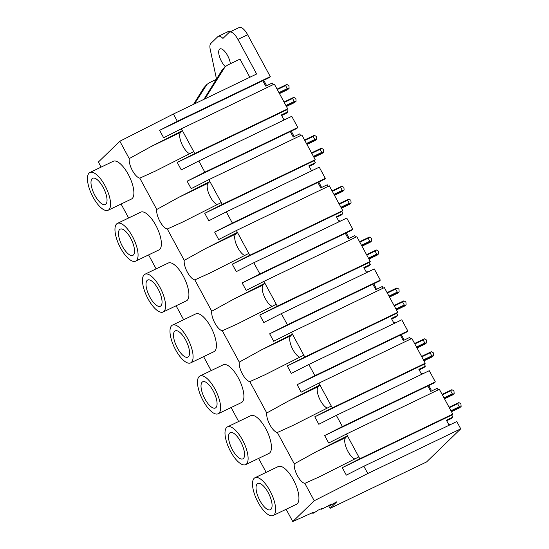 <?xml version="1.0" encoding="UTF-8"?>
<svg xmlns="http://www.w3.org/2000/svg" width="549" height="549" viewBox="0 0 549 549"><rect width="100%" height="100%" fill="white"/><g stroke="black" fill="none" stroke-linecap="round" stroke-linejoin="round"><path stroke-width="0.82" d="M181.376 128.768L194.765 153.528L287.71 108.846L274.328 84.086L181.376 128.768L163.65 137.778L159.615 130.319L177.341 121.308L173.402 114.014L256.63 74.005L237.93 39.411A11.646 4.406 -115.7 0 0 229.571 32.123A11.646 4.406 -115.7 0 0 229.118 32.439L222.942 38.423A11.646 4.406 -115.7 0 0 218.289 36.337A11.646 4.406 -115.7 0 0 217.829 36.653L210.816 43.453A11.646 4.406 -115.7 0 0 210.246 49.54L216.498 79.056M101.119 167.116L98.374 162.037L119.847 141.237L173.402 114.014M119.847 141.237L129.235 158.606L151.236 146.466L182.385 130.635L180.621 132.343A12.03 4.55 -115.7 0 0 181.623 143.55A12.03 4.55 -115.7 0 0 189.741 153.699M129.235 158.606A12.03 4.55 -115.7 0 0 132.364 170.451A12.03 4.55 -115.7 0 0 139.796 178.137L155.017 171.247L193.756 151.661M286.125 509.28L292.761 521.55L314.234 500.75L367.789 473.526L460.735 428.851L426.546 461.963L330.038 508.353L328.487 505.492M139.796 178.137L156.746 209.485A12.03 4.55 64.3 0 0 159.876 221.329A12.03 4.55 64.3 0 0 167.301 229.008L184.251 260.356A12.03 4.55 64.3 0 0 187.381 272.201A12.03 4.55 64.3 0 0 194.813 279.887L211.763 311.235A12.03 4.55 64.3 0 0 214.892 323.08A12.03 4.55 64.3 0 0 222.318 330.759L239.268 362.107A12.03 4.55 64.3 0 0 242.397 373.951A12.03 4.55 64.3 0 0 249.829 381.63L266.773 412.985A12.03 4.55 64.3 0 0 269.902 424.83A12.03 4.55 64.3 0 0 277.334 432.509L294.285 463.857A12.03 4.55 64.3 0 0 297.414 475.702A12.03 4.55 64.3 0 0 304.839 483.381L314.234 500.75M121.082 204.029L128.624 217.987M148.587 254.908L156.136 268.866M176.099 305.779L183.641 319.738M203.604 356.658L211.152 370.609M231.108 407.53L238.657 421.488M258.62 458.408L266.162 472.36M254.976 477.74L278.295 466.533A20.958 7.926 64.3 0 1 293.941 480.814A20.958 7.926 64.3 0 1 297.277 503.735A20.958 7.926 64.3 0 1 296.46 504.311L273.141 515.525A20.958 7.926 -115.7 0 0 273.965 514.948A20.958 7.926 -115.7 0 0 270.623 492.021A20.958 7.926 -115.7 0 0 254.976 477.74A20.958 7.926 -115.7 0 0 254.153 478.316A20.958 7.926 -115.7 0 0 257.495 501.244A20.958 7.926 -115.7 0 0 273.141 515.525M172.455 325.118L195.773 313.904A20.958 7.926 64.3 0 1 211.42 328.185A20.958 7.926 64.3 0 1 214.755 351.113A20.958 7.926 64.3 0 1 213.932 351.689L190.62 362.896A20.958 7.926 -115.7 0 0 191.436 362.319A20.958 7.926 -115.7 0 0 188.101 339.399A20.958 7.926 -115.7 0 0 172.455 325.118A20.958 7.926 -115.7 0 0 171.631 325.694A20.958 7.926 -115.7 0 0 174.973 348.615A20.958 7.926 -115.7 0 0 190.62 362.896M144.943 274.239L168.262 263.033A20.958 7.926 64.3 0 1 183.908 277.314A20.958 7.926 64.3 0 1 187.25 300.241A20.958 7.926 64.3 0 1 186.427 300.818L163.108 312.024A20.958 7.926 -115.7 0 0 163.931 311.448A20.958 7.926 -115.7 0 0 160.589 288.52A20.958 7.926 -115.7 0 0 144.943 274.239A20.958 7.926 -115.7 0 0 144.126 274.816A20.958 7.926 -115.7 0 0 147.461 297.743A20.958 7.926 -115.7 0 0 163.108 312.024M227.471 426.861L250.79 415.655A20.958 7.926 64.3 0 1 266.43 429.936A20.958 7.926 64.3 0 1 269.772 452.863A20.958 7.926 64.3 0 1 268.948 453.44L245.629 464.646A20.958 7.926 -115.7 0 0 246.453 464.07A20.958 7.926 -115.7 0 0 243.118 441.149A20.958 7.926 -115.7 0 0 227.471 426.861A20.958 7.926 -115.7 0 0 226.648 427.445A20.958 7.926 -115.7 0 0 229.99 450.365A20.958 7.926 -115.7 0 0 245.629 464.646M199.96 375.99L223.278 364.783A20.958 7.926 64.3 0 1 238.925 379.064A20.958 7.926 64.3 0 1 242.267 401.985A20.958 7.926 64.3 0 1 241.443 402.568L218.125 413.774A20.958 7.926 -115.7 0 0 218.948 413.198A20.958 7.926 -115.7 0 0 215.606 390.27A20.958 7.926 -115.7 0 0 199.96 375.99A20.958 7.926 -115.7 0 0 199.143 376.566A20.958 7.926 -115.7 0 0 202.478 399.494A20.958 7.926 -115.7 0 0 218.125 413.774M89.933 172.489L113.245 161.282A20.958 7.926 64.3 0 1 128.891 175.563A20.958 7.926 64.3 0 1 132.234 198.491A20.958 7.926 64.3 0 1 131.41 199.067L108.091 210.274A20.958 7.926 -115.7 0 0 108.915 209.697A20.958 7.926 -115.7 0 0 105.573 186.77A20.958 7.926 -115.7 0 0 89.933 172.489A20.958 7.926 -115.7 0 0 89.11 173.065A20.958 7.926 -115.7 0 0 92.445 195.993A20.958 7.926 -115.7 0 0 108.091 210.274M117.438 223.368L140.757 212.154A20.958 7.926 64.3 0 1 156.403 226.435A20.958 7.926 64.3 0 1 159.738 249.363A20.958 7.926 64.3 0 1 158.922 249.939L135.603 261.152A20.958 7.926 -115.7 0 0 136.42 260.569A20.958 7.926 -115.7 0 0 133.084 237.648A20.958 7.926 -115.7 0 0 117.438 223.368A20.958 7.926 -115.7 0 0 116.614 223.944A20.958 7.926 -115.7 0 0 119.957 246.872A20.958 7.926 -115.7 0 0 135.603 261.152M237.93 39.411L247.64 34.738L270.293 76.627L177.341 121.308M270.293 76.627L269.284 77.601L159.615 130.319M273.114 84.676L272.222 83.029L265.743 86.138L262.806 80.717M281.644 115.51L286.393 113.231L287.82 111.845L281.342 114.961L284.066 119.998M287.71 108.846L286.722 109.807L287.82 111.845M194.765 153.528L177.245 162.435L181.28 169.895L198.8 160.987L204.852 172.18L187.127 181.191L191.162 188.657L208.888 179.64L209.896 181.506L178.741 197.345L156.746 209.485M286.722 109.807L177.245 162.435M312.477 512.684L312.882 513.432L313.767 512.107L292.761 521.55M204.852 98.895L225.083 66.841L227.684 65.029L240.002 59.107L249.829 77.279M230.381 63.732A10.678 4.035 -115.7 0 0 226.037 53.054A10.678 4.035 -115.7 0 0 219.95 48.923A10.678 4.035 -115.7 0 0 219.531 49.218A10.678 4.035 -115.7 0 0 219.648 57.117A10.678 4.035 -115.7 0 0 225.316 66.621M194.497 103.871L206.884 84.464L209.485 82.652L216.299 79.379M193.557 104.324L203.713 87.95L206.884 84.464M329.633 504.977L329.97 505.595L336.901 501.711L330.038 508.353M330.196 504.723L329.97 505.595M330.388 505.073L331.905 503.955M321.323 508.71L321.597 509.218L331.939 504.023M317.782 510.302L322.517 508.175L321.597 509.218M312.882 513.432L317.878 510.488M203.912 99.348L221.913 70.327L225.083 66.841M247.64 34.738A11.646 4.406 -115.7 0 0 239.289 27.45L229.571 32.123M230.155 31.842A11.646 4.406 -115.7 0 0 228 31.664L218.289 36.337M265.4 85.5L266.162 84.759L263.733 80.271M284.979 119.565L284.684 119.016L283.771 119.456M198.8 160.987L291.745 116.313L295.691 123.6L297.798 127.505L204.852 172.18M300.619 135.548L299.727 133.901L293.248 137.017L290.318 131.588L296.796 128.473L297.798 127.505M292.905 136.378L293.667 135.637L291.238 131.142M312.484 170.437L312.189 169.895L311.283 170.327M232.357 223.059L226.305 211.866L319.257 167.184L325.303 178.377L232.357 223.059L214.632 232.069L218.667 239.529L236.393 230.518L237.401 232.385L206.252 248.217L184.251 260.356M328.124 186.42L327.238 184.78L320.76 187.888L317.823 182.46L324.301 179.351L325.303 178.377M320.41 187.25L321.179 186.509L318.749 182.021M339.996 221.316L339.701 220.767L338.788 221.206M259.869 273.93L253.816 262.738L346.762 218.063L352.815 229.249L259.869 273.93L242.143 282.941L246.172 290.4L263.904 281.39L264.913 283.257L233.757 299.095L211.763 311.235M355.635 237.298L354.743 235.651L348.265 238.767L345.335 233.339L351.813 230.223L352.815 229.249M347.922 238.122L348.684 237.388L346.254 232.893M367.501 272.187L367.206 271.638L366.3 272.078M287.374 324.802L281.321 313.616L374.267 268.935L380.32 280.127L287.374 324.802L269.648 333.819L273.683 341.279L291.409 332.269L292.418 334.135L261.269 349.967L239.268 362.107M383.14 288.17L382.255 286.523L375.777 289.639L372.84 284.21L379.318 281.102L380.32 280.127M375.427 289L376.195 288.259L373.766 283.771M395.012 323.059L394.717 322.517L393.805 322.956M314.886 375.681L308.833 364.488L401.779 319.806L407.832 330.999L314.886 375.681L297.153 384.691L301.188 392.151L318.914 383.14L319.923 385.007L288.774 400.845L266.773 412.985M410.652 339.049L409.76 337.402L403.282 340.517L400.351 335.089L406.823 331.973L407.832 330.999M402.939 339.872L403.7 339.138L401.271 334.643M422.517 373.938L422.222 373.389L421.309 373.828M342.391 426.552L336.338 415.36L429.284 370.685L433.23 377.973L435.336 381.878L342.391 426.552L324.665 435.563L328.7 443.029L346.426 434.019L359.815 458.779L342.288 467.679L346.323 475.146L363.85 466.238L367.789 473.526M438.157 389.92L437.265 388.273L430.793 391.389L427.856 385.961L434.334 382.845L435.336 381.878M430.443 390.751L431.205 390.01L428.783 385.515M450.029 424.809L449.727 424.267L448.821 424.7M363.85 466.238L456.795 421.557L460.735 428.851M92.136 178.665A14.555 5.504 -115.7 0 0 94.455 194.586A14.555 5.504 -115.7 0 0 105.319 204.502A14.555 5.504 -115.7 0 0 105.888 204.104A14.555 5.504 -115.7 0 0 103.569 188.183A14.555 5.504 -115.7 0 0 92.706 178.26A14.555 5.504 -115.7 0 0 92.136 178.665M266.162 84.759L265.236 85.205M358.806 456.912L320.067 476.498L304.839 483.381M294.285 463.857L316.279 451.717L347.435 435.879L345.671 437.594A12.03 4.55 -115.7 0 0 346.673 448.794A12.03 4.55 -115.7 0 0 354.791 458.95M346.426 434.019L439.372 389.337L452.76 414.097L359.815 458.779M452.76 414.097L451.765 415.058L342.288 467.679M451.765 415.058L452.87 417.096L446.392 420.205L449.116 425.249M336.338 415.36L318.818 424.267L314.783 416.808L332.303 407.9L331.294 406.034L292.562 425.619L277.334 432.509M446.687 420.76L451.436 418.475L452.87 417.096M431.205 390.01L430.286 390.456M427.856 385.961L324.665 435.563M257.179 483.909A14.555 5.504 -115.7 0 0 259.499 499.83A14.555 5.504 -115.7 0 0 270.362 509.753A14.555 5.504 -115.7 0 0 270.938 509.348A14.555 5.504 -115.7 0 0 268.619 493.427A14.555 5.504 -115.7 0 0 257.756 483.511A14.555 5.504 -115.7 0 0 257.179 483.909M208.888 179.64L301.833 134.965L315.222 159.725L222.27 204.4L204.75 213.307L208.785 220.773L226.305 211.866M217.253 204.578A12.03 4.55 -115.7 0 1 209.128 194.421A12.03 4.55 -115.7 0 1 208.133 183.215L209.896 181.506L222.27 204.4M315.222 159.725L314.227 160.685L204.75 213.307M221.268 202.54L182.529 222.125L167.301 229.008M309.149 166.388L313.898 164.103L315.325 162.717L308.854 165.832L311.578 170.876M314.227 160.685L315.325 162.717M290.318 131.588L187.127 181.191M119.641 229.537A14.555 5.504 -115.7 0 0 121.96 245.458A14.555 5.504 -115.7 0 0 132.824 255.374A14.555 5.504 -115.7 0 0 133.393 254.976A14.555 5.504 -115.7 0 0 131.081 239.055A14.555 5.504 -115.7 0 0 120.21 229.139A14.555 5.504 -115.7 0 0 119.641 229.537M293.667 135.637L292.747 136.083M236.393 230.518L329.338 185.837L342.727 210.596L249.781 255.278L232.254 264.186L236.29 271.645L253.816 262.738M244.758 255.45A12.03 4.55 -115.7 0 1 236.64 245.293A12.03 4.55 -115.7 0 1 235.638 234.094L237.401 232.385L249.781 255.278M342.727 210.596L341.732 211.557L232.254 264.186M248.772 253.412L210.034 272.997L194.813 279.887M336.661 217.26L341.403 214.982L342.837 213.595L336.359 216.711L339.083 221.748M341.732 211.557L342.837 213.595M317.823 182.46L214.632 232.069M147.153 280.415A14.555 5.504 -115.7 0 0 149.472 296.336A14.555 5.504 -115.7 0 0 160.335 306.253A14.555 5.504 -115.7 0 0 160.905 305.848A14.555 5.504 -115.7 0 0 158.586 289.934A14.555 5.504 -115.7 0 0 147.722 280.011A14.555 5.504 -115.7 0 0 147.153 280.415M321.179 186.509L320.252 186.955M263.904 281.39L356.85 236.715L370.239 261.475L277.286 306.15L259.766 315.057L263.801 322.517L281.321 313.616M272.263 306.328A12.03 4.55 -115.7 0 1 264.144 296.172A12.03 4.55 -115.7 0 1 263.143 284.965L264.913 283.257L277.286 306.15M370.239 261.475L369.244 262.436L259.766 315.057M276.277 304.283L237.545 323.869L222.318 330.759M364.165 268.138L368.914 265.853L370.342 264.467L363.863 267.583L366.595 272.627M369.244 262.436L370.342 264.467M345.335 233.339L242.143 282.941M174.657 331.287A14.555 5.504 -115.7 0 0 176.977 347.208A14.555 5.504 -115.7 0 0 187.84 357.125A14.555 5.504 -115.7 0 0 188.41 356.726A14.555 5.504 -115.7 0 0 186.09 340.805A14.555 5.504 -115.7 0 0 175.227 330.889A14.555 5.504 -115.7 0 0 174.657 331.287M348.684 237.388L347.764 237.827M291.409 332.269L384.355 287.587L397.744 312.347L304.798 357.028L287.271 365.936L291.306 373.395L308.833 364.488M299.775 357.2A12.03 4.55 -115.7 0 1 291.656 347.043A12.03 4.55 -115.7 0 1 290.654 335.844L292.418 334.135L304.798 357.028M397.744 312.347L396.749 313.307L287.271 365.936M303.789 355.162L265.05 374.747L249.829 381.63M391.67 319.01L396.419 316.732L397.853 315.346L391.375 318.454L394.1 323.498M396.749 313.307L397.853 315.346M372.84 284.21L269.648 333.819M202.169 382.166A14.555 5.504 -115.7 0 0 204.482 398.087A14.555 5.504 -115.7 0 0 215.352 408.003A14.555 5.504 -115.7 0 0 215.922 407.598A14.555 5.504 -115.7 0 0 213.602 391.677A14.555 5.504 -115.7 0 0 202.739 381.761A14.555 5.504 -115.7 0 0 202.169 382.166M376.195 288.259L375.269 288.705M318.914 383.14L411.867 338.465L425.249 363.218L332.303 407.9M327.279 408.079A12.03 4.55 -115.7 0 1 319.161 397.922A12.03 4.55 -115.7 0 1 318.159 386.716L319.923 385.007L331.294 406.034M425.249 363.218L424.26 364.186L314.783 416.808M419.182 369.889L423.931 367.604L425.358 366.217L418.88 369.333L421.611 374.377M424.26 364.186L425.358 366.217M400.351 335.089L297.153 384.691M229.674 433.037A14.555 5.504 -115.7 0 0 231.994 448.958A14.555 5.504 -115.7 0 0 242.857 458.875A14.555 5.504 -115.7 0 0 243.427 458.477A14.555 5.504 -115.7 0 0 241.107 442.556A14.555 5.504 -115.7 0 0 230.244 432.639A14.555 5.504 -115.7 0 0 229.674 433.037M403.7 339.138L402.774 339.577M284.252 102.457L292.583 98.456L294.23 101.503L285.905 105.504M277.286 89.569L285.61 85.562L287.264 88.615L278.94 92.616M286.42 106.465L294.641 102.512L296.069 101.249L295.87 98.497L293.811 97.338L292.583 98.456M286.214 106.081L295.637 101.551L294.23 101.503M284.011 102.011L293.811 97.338M279.249 93.193L288.664 88.663L287.264 88.615M279.455 93.577L287.676 89.624L289.103 88.355L288.904 85.61L286.846 84.45L285.61 85.562M277.046 89.123L286.846 84.45M311.763 153.329L320.088 149.328L321.735 152.382L313.41 156.383M304.791 140.441L313.115 136.44L314.769 139.494L306.445 143.495M313.932 157.337L322.153 153.391L323.581 152.121L323.375 149.369L321.323 148.216L320.088 149.328M313.726 156.952L323.141 152.43L321.735 152.382M311.523 152.883L321.323 148.216M306.754 144.064L316.176 139.535L314.769 139.494M306.96 144.449L315.181 140.503L316.608 139.233L316.409 136.481L314.351 135.328L313.115 136.44M304.551 139.995L314.351 135.328M339.268 204.201L347.592 200.2L349.246 203.254L340.922 207.254M332.303 191.313L340.627 187.312L342.274 190.366L333.95 194.367M341.437 208.215L349.658 204.262L351.086 202.993L350.886 200.248L348.828 199.088L347.592 200.2M341.231 207.831L350.653 203.302L349.246 203.254M339.028 203.761L348.828 199.088M334.266 194.943L343.681 190.414L342.274 190.366M334.471 195.327L342.693 191.375L344.12 190.105L343.914 187.36L341.862 186.2L340.627 187.312M332.063 190.874L341.862 186.2M366.78 255.079L375.104 251.078L376.751 254.132L368.427 258.133M359.808 242.191L368.132 238.191L369.786 241.244L361.462 245.245M368.949 259.087L377.163 255.134L378.597 253.871L378.391 251.119L376.333 249.967L375.104 251.078M368.736 258.703L378.158 254.173L376.751 254.132M366.54 254.633L376.333 249.967M361.77 245.815L371.193 241.286L369.786 241.244M361.976 246.199L370.198 242.246L371.625 240.984L371.426 238.232L369.367 237.079L368.132 238.191M359.568 241.745L369.367 237.079M394.285 305.951L402.609 301.95L404.263 305.004L395.939 309.005M387.32 293.063L395.644 289.062L397.291 292.116L388.966 296.117M396.453 309.965L404.675 306.013L406.102 304.743L405.903 301.998L403.844 300.838L402.609 301.95M396.248 309.581L405.663 305.052L404.263 305.004M394.045 305.512L403.844 300.838M389.275 296.693L398.698 292.164L397.291 292.116M389.488 297.078L397.702 293.125L399.137 291.855L398.931 289.11L396.872 287.951L395.644 289.062M387.079 292.617L396.872 287.951M421.797 356.829L430.121 352.829L431.768 355.876L423.444 359.883M414.824 343.942L423.149 339.941L424.802 342.988L416.478 346.995M423.965 360.837L432.18 356.884L433.614 355.622L433.408 352.87L431.349 351.717L430.121 352.829M423.753 360.453L433.175 355.924L431.768 355.876M421.557 356.383L431.349 351.717M416.787 347.565L426.202 343.036L424.802 342.988M416.993 347.949L425.214 343.997L426.642 342.734L426.443 339.982L424.384 338.822L423.149 339.941M414.584 343.496L424.384 338.822M449.302 407.701L457.626 403.7L459.28 406.754L450.955 410.755M442.336 394.813L450.66 390.813L452.307 393.866L443.983 397.867M451.47 411.709L459.691 407.763L461.119 406.493L460.92 403.741L458.861 402.589L457.626 403.7M451.264 411.325L460.68 406.802L459.28 406.754M449.061 407.255L458.861 402.589M444.292 398.437L453.714 393.914L452.307 393.866M444.505 398.821L452.719 394.875L454.153 393.606L453.948 390.854L451.889 389.701L450.66 390.813M442.096 394.367L451.889 389.701M180.621 132.343L151.236 146.466M205.367 86.351L203.713 87.95M223.567 68.721L221.913 70.327M345.671 437.594L316.279 451.717M208.133 183.215L178.741 197.345M235.638 234.094L206.252 248.217M263.143 284.965L233.757 299.095M290.654 335.844L261.269 349.967M318.159 386.716L288.774 400.845M294.641 102.512L295.637 101.551M287.676 89.624L288.664 88.663M322.153 153.391L323.141 152.43M315.181 140.503L316.176 139.535M349.658 204.262L350.653 203.302M342.693 191.375L343.681 190.414M377.163 255.134L378.158 254.173M370.198 242.246L371.193 241.286M404.675 306.013L405.663 305.052M397.702 293.125L398.698 292.164M432.18 356.884L433.175 355.924M425.214 343.997L426.202 343.036M459.691 407.763L460.68 406.802M452.719 394.875L453.714 393.914M155.991 170.78L155.017 171.247"/></g></svg>
